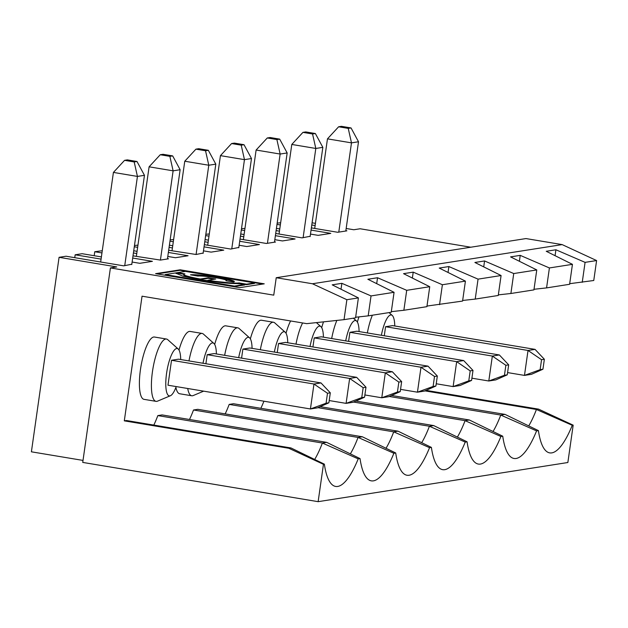 <?xml version="1.0" encoding="UTF-8"?>
<svg xmlns="http://www.w3.org/2000/svg" width="628" height="628" viewBox="0 0 628 628"><rect width="100%" height="100%" fill="white"/><g stroke="black" fill="none" stroke-linecap="round" stroke-linejoin="round"><path stroke-width="0.94" d="M401.653 381.636L398.843 382.075L397.43 392.045L400.232 391.605L401.653 381.636L392.343 371.745L249.889 347.99L242.871 349.089L385.325 372.844L392.343 371.745M437.331 376.039L434.521 376.478L433.1 386.456L435.91 386.016L437.331 376.039L428.021 366.148L420.995 367.247L434.521 376.478M195.928 149.15L205.537 150.751L208.339 150.312L215.812 164.136L208.786 165.235L184.765 161.231L195.928 149.15L198.731 148.703L208.339 150.312M203.158 253.053L196.085 254.489L208.786 165.235L205.537 150.751M321.701 327.667A31.596 8.462 -80.5 0 1 323.514 321.858M331.678 338.547A31.596 8.462 -80.5 0 1 336.851 320.421M435.91 386.016L424.473 391.079L417.447 392.186L420.995 367.247L278.542 343.5L285.567 342.393L428.021 366.148M384.281 335.776L385.568 326.717L392.594 325.618L535.04 349.372L544.358 359.263L541.548 359.703L540.127 369.672L542.937 369.233L544.358 359.263M426.067 390.373L538.565 409.134L536.43 409.472L424.936 390.875M204.351 244.661L230.712 249.057L238.828 247.456M208.104 242.337L204.759 241.78M312.932 346.962L314.22 337.903L321.246 336.804L463.692 360.558L473.002 370.449L470.199 370.889L468.778 380.858L471.589 380.419L473.002 370.449M386.016 448.282A75.831 20.316 99.5 0 0 393.732 431.844L429.552 447.678A85.989 23.04 -80.5 0 1 405.366 474.744A85.989 23.04 -80.5 0 1 395.719 452.984L362.332 436.766L197.789 409.33L193.518 409.998L358.062 437.433L393.882 453.275A85.989 23.04 -80.5 0 1 369.688 480.341A85.989 23.04 -80.5 0 1 360.04 458.581L326.654 442.355L162.11 414.92L157.84 415.595L322.384 443.03L358.203 458.864A85.989 23.04 -80.5 0 1 334.018 485.931A85.989 23.04 -80.5 0 1 324.37 464.171L290.976 447.952L126.44 420.517L124.305 420.854L142.046 296.188L306.762 323.648L344.034 319.652L346.876 299.705L358.392 297.9L332.196 284.845L341.868 283.33L371.038 295.921L394.07 292.31L367.867 279.256L377.538 277.741L406.709 290.324L403.867 310.271L426.907 306.66L429.74 286.713L403.545 273.659L413.216 272.144L412.368 278.063M406.709 290.324L429.74 286.713M275.386 235.673L295.105 238.962L282.467 240.94L274.821 239.668M244.088 234.542L240.752 233.985M317.909 407.658L429.411 426.247L465.23 442.088L467.067 441.798L433.681 425.58L320.17 406.654M421.694 442.685A75.831 20.316 99.5 0 0 429.411 426.247L433.681 425.58M398.003 431.169L233.459 403.733L229.189 404.408L393.732 431.844L398.003 431.169L431.397 447.395A85.989 23.04 -80.5 0 0 441.037 469.155A85.989 23.04 -80.5 0 0 465.23 442.088M263.933 401.214A75.831 20.316 -80.5 0 1 260.848 408.302M413.216 272.144L442.387 284.735L465.419 281.124L439.223 268.07L448.887 266.555L448.047 272.466M274.507 241.866L275.511 242.031L274.46 242.196L287.161 152.949L280.135 154.048L256.114 150.045L243.366 239.629M239.715 241.27L259.427 244.559L246.788 246.537L239.142 245.265M203.111 253.382L215.812 164.136M172.017 250.815L184.765 161.231M358.51 141.763L351.484 142.862L348.234 128.379L351.044 127.939L358.51 141.763L345.808 231.01L346.86 230.845L345.855 230.68M315.13 225.554L311.786 224.997M314.22 337.903L456.674 361.657L463.692 360.558M436.232 383.771L453.126 386.589L456.674 361.657L470.199 370.889M167.48 258.642L168.485 258.815L167.433 258.979L180.134 169.725L173.116 170.832L169.858 156.341L172.669 155.901L163.06 154.3L160.25 154.739L149.095 166.82L136.347 256.405M207.695 245.218L220.444 155.634L231.599 143.553L241.207 145.154L244.017 144.715L234.409 143.113L231.599 143.553M214.674 344.45A31.596 8.462 -80.5 0 1 225.782 325.838L237.792 327.84A31.596 8.462 -80.5 0 1 239.111 328.507L249.559 337.833A24.013 6.437 99.5 0 0 238.671 357.662M224.651 355.322A31.596 8.462 -80.5 0 1 237.792 327.84M241.584 358.148L242.871 349.089M364.884 394.957L381.777 397.775L385.325 372.844L398.843 382.075M136.755 253.524L133.411 252.966M400.554 389.368L417.447 392.186L433.1 386.456M377.538 277.741L376.698 283.652M403.867 310.271L391.315 311.653M353.58 402.061L465.081 420.658L469.351 419.983L355.848 401.056M448.887 266.555L478.057 279.138L501.089 275.527L474.894 262.473L484.565 260.958L483.725 266.876M359.098 331.576A24.013 6.437 99.5 0 0 356.586 321.049A24.013 6.437 99.5 0 0 345.698 340.878M286.023 333.264A31.596 8.462 -80.5 0 1 290.599 320.955M296 344.136A31.596 8.462 -80.5 0 1 302.61 322.957M345.808 231.01L337.731 232.281L311.378 227.886M465.419 281.124L462.577 301.071L426.993 306.056M381.369 335.289A24.013 6.437 -80.5 0 1 392.257 315.46A24.013 6.437 -80.5 0 1 394.769 325.979M495.822 379.893L488.796 381L492.344 356.06L499.37 354.961L508.68 364.852L505.87 365.292L504.449 375.269L507.259 374.83L495.822 379.893M471.903 378.182L488.796 381L504.449 375.269M131.809 264.239L123.685 265.84L66.034 256.224L59.079 257.315L116.73 266.931L110.41 267.921L82.731 462.412L318.137 501.67L567.853 462.514L573.176 425.164L572.257 425.305L536.43 409.472A75.831 20.316 -80.5 0 1 528.721 425.91M493.043 431.499A75.831 20.316 99.5 0 0 500.759 415.061L505.03 414.394L391.527 395.467M470.788 247.22L360.134 228.765L353.815 229.754L346.169 228.482M569.69 283.683L593.758 280.504L596.6 260.557L562.162 244.606L525.958 238.569L276.234 277.717L273.753 295.152L110.41 267.921M573.176 425.164L538.565 409.134M208.418 240.139L205.073 239.582M442.387 284.735L439.545 304.682M137.948 245.132L134.478 245.493M167.794 256.452L175.44 257.723L188.078 255.745L168.359 252.456M137.634 247.33L134.29 246.773M312.556 133.968L315.366 133.529L322.839 147.352L315.813 148.459L312.556 133.968L302.947 132.367L291.792 144.448L279.044 234.032M250.352 338.853A31.596 8.462 -80.5 0 1 261.46 320.241L273.47 322.243A31.596 8.462 -80.5 0 1 274.789 322.918L285.238 332.236A24.013 6.437 99.5 0 0 274.35 352.065M260.33 349.733A31.596 8.462 -80.5 0 1 273.47 322.243M231.763 248.892L244.465 159.645L220.444 155.634M244.017 144.715L251.483 158.539L244.465 159.645L241.207 145.154M196.085 254.489L168.673 250.258M243.782 236.74L240.438 236.183M596.6 260.557L585.084 262.363L555.913 249.771L555.074 255.69M585.084 262.363L582.242 282.31M372.373 315.217A31.596 8.462 99.5 0 0 367.349 332.95M358.973 316.881A31.596 8.462 99.5 0 0 357.371 322.078M244.975 228.356L241.497 228.718M400.232 391.605L388.795 396.676L381.777 397.775L397.43 392.045M471.589 380.419L460.143 385.49L453.126 386.589L468.778 380.858M229.189 404.408A75.831 20.316 -80.5 0 1 225.177 413.899M541.548 359.703L528.022 350.471L535.04 349.372M102.27 250.729L94.757 251.726L94.184 255.714M160.25 154.739L169.858 156.341M167.433 258.979L160.415 260.078L173.116 170.832L149.095 166.82M172.669 155.901L180.134 169.725M364.562 397.202L353.124 402.265L346.099 403.372L361.752 397.642L364.562 397.202L365.983 387.225L363.172 387.664L361.752 397.642M329.205 400.554L346.099 403.372L349.647 378.433L356.673 377.334L365.983 387.225M205.906 363.738L207.193 354.687L214.219 353.58L356.673 377.334M216.401 353.949A24.013 6.437 99.5 0 0 213.881 343.422A24.013 6.437 99.5 0 0 203.001 363.251M363.172 387.664L349.647 378.433L207.193 354.687M350.346 453.871A75.831 20.316 99.5 0 0 358.062 437.433L362.332 436.766M193.518 409.998A75.831 20.316 -80.5 0 1 189.499 419.488M203.653 391.158L193.189 395.562A31.596 8.462 -80.5 0 1 192.49 395.766A31.596 8.462 -80.5 0 1 191.728 395.766L179.718 393.764A31.596 8.462 -80.5 0 1 175.887 387.445M179.004 350.039A31.596 8.462 -80.5 0 1 190.111 331.427L202.122 333.429A31.596 8.462 -80.5 0 1 203.441 334.104L213.881 343.422M191.728 395.766A31.596 8.462 -80.5 0 1 187.717 388.504M188.973 360.919A31.596 8.462 -80.5 0 1 202.122 333.429M83.014 460.418L31.4 451.815L59.079 257.315M157.84 415.595A75.831 20.316 -80.5 0 1 153.829 425.085M170.423 395.726L157.518 401.151A31.596 8.462 -80.5 0 1 156.812 401.355A31.596 8.462 -80.5 0 1 156.05 401.355L144.04 399.353A31.596 8.462 -80.5 0 1 140.884 366.799A31.596 8.462 -80.5 0 1 154.433 337.024L166.444 339.026A31.596 8.462 -80.5 0 1 167.762 339.693L178.211 349.019A24.013 6.437 99.5 0 0 166.915 371.132A24.013 6.437 99.5 0 0 170.423 395.726A24.013 6.437 99.5 0 0 176.217 386.581M371.038 295.921L368.196 315.868L391.228 312.257L394.07 292.31M368.196 315.868L355.644 317.242M344.034 319.652L355.558 317.846L358.392 297.9M484.565 260.958L513.735 273.549L536.767 269.938L510.572 256.883L520.235 255.368L549.406 267.952L546.572 287.899L569.604 284.288L572.446 264.341L546.242 251.286L555.913 249.771M546.572 287.899L534.012 289.28M513.735 273.549L510.894 293.496L533.926 289.885L536.767 269.938M510.894 293.496L498.342 294.87M478.057 279.138L475.223 299.085L498.255 295.474L501.089 275.527M475.223 299.085L462.663 300.467M562.162 244.606L312.438 283.754L276.234 277.717M346.876 299.705L312.438 283.754M549.406 267.952L572.446 264.341M160.415 260.078L133.003 255.847M132.123 262.041L139.761 263.313L152.408 261.334L132.689 258.045M101.964 252.927L94.757 251.726M101.391 256.915L82.119 253.704L75.164 254.795L101.077 259.113M315.437 223.356L312.1 222.799M277.176 223.121L280.645 222.759M310.491 234.079L318.137 235.351L330.783 233.373L311.064 230.084M280.331 224.957L276.995 224.4M279.766 228.953L276.422 228.396M275.7 233.475L302.06 237.871L310.177 236.269M279.452 231.151L276.108 230.594M244.661 230.554L241.317 229.997M274.46 242.196L266.382 243.468L240.022 239.072M205.827 234.307L209.297 233.946M208.983 236.144L205.639 235.586M170.149 239.904L173.626 239.543M203.472 250.855L211.118 252.126L223.756 250.148L204.037 246.859M173.312 241.741L169.968 241.183M172.739 245.729L169.395 245.171M172.425 247.927L169.089 247.369M137.069 251.326L133.725 250.768M264.239 283.825L180.181 269.805L155.603 273.659L239.661 287.671L264.239 283.825M358.203 458.864L360.04 458.581M318.137 501.67L323.451 464.312L324.37 464.171M389.258 396.472L500.759 415.061L536.579 430.902L538.416 430.612A85.989 23.04 99.5 0 0 548.063 452.372A85.989 23.04 99.5 0 0 572.257 425.305M536.579 430.902A85.989 23.04 -80.5 0 1 512.385 457.969A85.989 23.04 -80.5 0 1 502.745 436.209L469.351 419.983M457.365 437.096A75.831 20.316 99.5 0 0 465.081 420.658L500.901 436.491L502.745 436.209M500.901 436.491A85.989 23.04 -80.5 0 1 476.715 463.558A85.989 23.04 -80.5 0 1 467.067 441.798M429.552 447.678L431.397 447.395M393.882 453.275L395.719 452.984M244.394 284.358L201.431 279.923L183.243 276.249L175.973 273.29L177.174 272.693L165.258 274.562L234.37 286.085L244.865 284.445L244.787 284.939L244.394 284.358M176.052 273.557L177.174 272.693M239.056 282.93L246.302 284.139L246.537 284.665L254.505 283.416L254.576 282.914L185.464 271.39L177.426 272.654L184.891 273.894A28.503 2.433 8.1 0 0 183.753 274.397A28.503 2.433 8.1 0 0 200.395 279.02L208.237 277.788L215.71 279.036L207.868 280.269A28.503 2.433 8.1 0 0 239.056 282.93L238.985 283.432L246.231 284.633M246.537 284.665L246.302 284.139M314.667 459.468A75.831 20.316 99.5 0 0 322.384 443.03L326.654 442.355M74.756 257.676L75.164 254.795M136.99 161.498L127.382 159.889L124.572 160.336L134.18 161.938L136.99 161.498L144.464 175.322L137.438 176.421L134.18 161.938M341.868 283.33L341.02 289.249M328.884 402.791L317.446 407.862L310.428 408.961L167.974 385.207L171.523 360.276L178.54 359.177L320.994 382.931L330.304 392.822L327.494 393.261L326.081 403.231L328.884 402.791L330.304 392.822M131.762 264.569L144.464 175.322M327.494 393.261L313.976 384.03L320.994 382.931M326.081 403.231L310.428 408.961L313.976 384.03L171.523 360.276M323.451 464.312L288.849 448.282L124.305 420.854M288.849 448.282L290.976 447.952M124.737 265.675L137.438 176.421L113.417 172.417L100.668 262.002M180.723 359.538A24.013 6.437 99.5 0 0 178.211 349.019M156.05 401.355A31.596 8.462 -80.5 0 1 152.894 368.801A31.596 8.462 -80.5 0 1 166.444 339.026M124.572 160.336L113.417 172.417M246.608 284.17L254.576 282.914M225.986 280.747L233.459 281.996A22.608 1.931 8.1 0 0 234.354 281.595A22.608 1.931 8.1 0 0 215.278 276.956A22.608 1.931 8.1 0 0 190.488 274.829L197.961 276.077A14.742 1.256 -171.9 0 1 214.132 277.458A14.742 1.256 -171.9 0 1 226.567 280.488A14.742 1.256 -171.9 0 1 225.986 280.747M262.661 284.068L180.103 270.307L157.11 273.91M177.426 272.654L177.355 273.149L183.855 274.232M207.868 280.269L207.797 280.763A28.503 2.433 8.1 0 0 238.985 283.432M183.753 274.397L183.682 274.899A28.503 2.433 8.1 0 0 200.324 279.523L208.166 278.29L214.132 279.287M165.258 274.562L165.188 275.064L234.299 286.588L244.787 284.939M200.395 279.02L200.324 279.523M208.237 277.788L208.166 278.29M180.181 269.805L180.103 270.307M234.37 286.085L234.299 286.588M234.126 281.823A22.608 1.931 8.1 0 0 216.566 277.662A22.608 1.931 8.1 0 0 192.686 275.197M505.87 365.292L492.344 356.06L349.89 332.314L356.916 331.207L499.37 354.961M385.568 326.717L528.022 350.471L524.474 375.403L540.127 369.672M520.235 255.368L519.395 261.279M252.071 348.352A24.013 6.437 99.5 0 0 249.559 337.833M507.581 372.585L524.474 375.403L531.492 374.304L542.937 369.233M303.112 237.706L315.813 148.459L291.792 144.448M538.416 430.612L505.03 414.394M315.366 133.529L305.757 131.927L302.947 132.367M323.42 337.165A24.013 6.437 99.5 0 0 320.908 326.646A24.013 6.437 99.5 0 0 310.02 346.475M238.781 247.793L251.483 158.539M338.782 232.117L351.484 142.862L327.463 138.859L314.714 228.443M267.277 137.964L276.885 139.565L279.688 139.126L270.079 137.516L267.277 137.964L256.114 150.045M351.044 127.939L341.436 126.33L338.625 126.778L327.463 138.859M287.75 342.762A24.013 6.437 99.5 0 0 285.238 332.236M277.254 352.551L278.542 343.5M279.688 139.126L287.161 152.949M310.13 236.607L322.839 147.352M348.603 341.365L349.89 332.314M338.625 126.778L348.234 128.379M507.259 374.83L508.68 364.852M267.434 243.303L280.135 154.048L276.885 139.565M356.586 321.049L353.376 318.192M320.908 326.646L316.394 322.619M392.257 315.46L389.054 312.595"/></g></svg>
